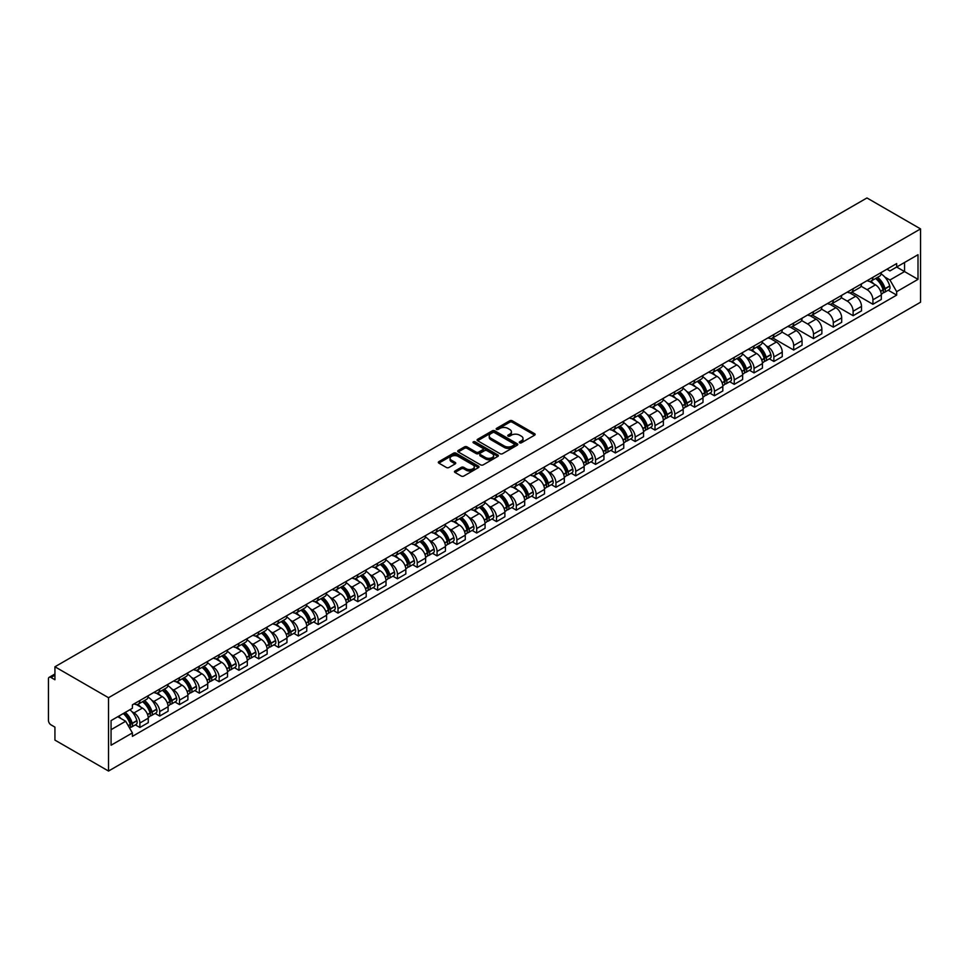 <?xml version="1.0" encoding="UTF-8"?>
<svg xmlns="http://www.w3.org/2000/svg" width="969" height="969" viewBox="0 0 969 969"><rect width="100%" height="100%" fill="white"/><g stroke="black" fill="none" stroke-linecap="round" stroke-linejoin="round"><path stroke-width="1.45" d="M519.65 442.797A1.235 0.715 0 0 0 521.395 442.797L534.646 435.154A1.768 1.017 0 0 0 535.154 434.439A1.768 1.017 0 0 0 534.646 433.712L512.201 420.764A1.768 1.017 0 0 0 509.706 420.764L496.467 428.407A1.235 0.715 0 0 0 498.211 429.412L499.919 428.419A5.644 3.258 0 0 1 507.901 428.419L509.767 429.509A5.644 3.258 0 0 1 511.426 431.811A5.644 3.258 0 0 1 509.767 434.112L508.059 435.105A1.235 0.715 0 0 0 509.803 436.111L511.511 435.117A5.644 3.258 0 0 1 519.493 435.117L521.37 436.195A5.644 3.258 0 0 1 523.018 438.497A5.644 3.258 0 0 1 521.37 440.798L519.65 441.791A1.235 0.715 0 0 0 519.65 442.797L519.65 441.791M454.982 470.995A1.768 1.017 0 0 0 454.473 471.709A1.768 1.017 0 0 0 454.982 472.436L461.28 476.07A1.768 1.017 0 0 0 463.776 476.07L478.48 467.579A1.768 1.017 0 0 0 479.001 466.852A1.768 1.017 0 0 0 478.48 466.137L456.048 453.177A1.768 1.017 0 0 0 453.553 453.177L438.836 461.68A1.768 1.017 0 0 0 438.327 462.395A1.768 1.017 0 0 0 438.836 463.109L446.443 467.506A1.768 1.017 0 0 0 448.938 467.506L455.236 463.872A1.768 1.017 0 0 0 455.745 463.146A1.768 1.017 0 0 0 455.236 462.431L451.457 460.251A4.712 2.725 0 0 1 450.076 458.325A4.712 2.725 0 0 1 452.995 455.818A4.712 2.725 0 0 1 458.131 456.399L472.908 464.926A4.712 2.725 0 0 1 474.289 466.852A4.712 2.725 0 0 1 471.37 469.371A4.712 2.725 0 0 1 466.234 468.778L463.776 467.361A1.768 1.017 0 0 0 461.28 467.361L454.982 470.995L454.982 472.436L461.28 468.826L461.28 467.361M108.516 697.716L54.93 666.781L866.952 197.955L920.55 228.902L108.516 697.716L108.516 771.045L920.55 302.219L920.55 228.902M500.052 453.686A1.768 1.017 0 0 0 502.548 453.686L517.252 445.195A1.768 1.017 0 0 0 517.773 444.468A1.768 1.017 0 0 0 517.252 443.754L494.808 430.805A1.768 1.017 0 0 0 492.325 430.805L477.608 439.296A1.768 1.017 0 0 0 477.099 440.011A1.768 1.017 0 0 0 477.608 440.725L500.052 453.686M473.805 443.063A1.235 0.715 0 0 1 475.052 443.245L475.052 441.779L497.872 454.945A1.768 1.017 0 0 1 498.381 455.66A1.768 1.017 0 0 1 497.872 456.387L483.156 464.878A1.768 1.017 0 0 1 480.66 464.878L458.228 451.917L458.228 450.488A1.768 1.017 0 0 0 457.707 451.203A1.768 1.017 0 0 0 458.228 451.917M458.228 450.488L464.526 446.854A1.768 1.017 0 0 1 467.01 446.854L476.118 452.099A1.768 1.017 0 0 0 478.613 452.099L482.78 449.689A1.768 1.017 0 0 0 483.301 448.974A1.768 1.017 0 0 0 482.78 448.247L473.308 442.785A1.235 0.715 0 0 1 475.052 441.779M54.93 666.781L54.93 679.754L50.994 677.488A3.597 2.071 -120 0 0 49.189 677.307A3.597 2.071 -120 0 0 48.45 678.954L48.45 720.451A3.597 2.071 -120 0 0 50.994 724.848L54.93 727.125L54.93 740.098L108.516 771.045M872.924 277.291A8.261 4.772 60 0 1 871.216 280.998L879.598 276.165A8.261 4.772 -120 0 0 881.305 272.459M861.029 286.194L867.085 289.683A8.261 4.772 60 0 1 872.924 299.796L881.305 294.964A8.261 4.772 -120 0 0 875.467 284.85L869.472 281.385M881.305 294.964L881.305 299.433L872.924 304.278L851.908 292.141M871.216 280.998A8.261 4.772 60 0 1 867.146 280.622M872.924 299.796L872.924 304.278M853.108 288.726A8.261 4.772 60 0 1 851.4 292.444L859.782 287.599A8.261 4.772 -120 0 0 861.489 283.893M832.105 303.588L853.12 315.712L861.502 310.879L861.502 306.398A8.261 4.772 -120 0 0 855.651 296.284L849.656 292.82M851.4 292.444A8.261 4.772 60 0 1 847.33 292.069M841.213 297.628L847.269 301.117A8.261 4.772 60 0 1 853.12 311.243L853.12 315.712M833.304 300.172A8.261 4.772 60 0 1 831.596 303.878L839.978 299.033A8.261 4.772 -120 0 0 841.686 295.327M812.288 315.022L833.304 327.147L841.686 322.314L841.686 317.844A8.261 4.772 -120 0 0 835.847 307.718L829.839 304.254M831.596 303.878A8.261 4.772 60 0 1 827.526 303.503M821.409 309.063L827.465 312.563A8.261 4.772 60 0 1 833.304 322.677L833.304 327.147M813.488 311.606A8.261 4.772 60 0 1 811.78 315.313L820.162 310.48A8.261 4.772 -120 0 0 821.869 306.773M792.472 326.456L813.488 338.593L821.869 333.748L821.869 329.278A8.261 4.772 -120 0 0 816.031 319.164L810.036 315.7M811.78 315.313A8.261 4.772 60 0 1 807.71 314.937M801.593 320.509L807.649 323.997A8.261 4.772 60 0 1 813.488 334.111L813.488 338.593M793.684 323.04A8.261 4.772 60 0 1 791.964 326.759L800.346 321.914A8.261 4.772 -120 0 0 802.066 318.207M772.668 337.902L793.684 350.027L802.066 345.194L802.066 340.713A8.261 4.772 -120 0 0 796.215 330.599L790.219 327.134M791.964 326.759A8.261 4.772 60 0 1 787.906 326.383M781.777 331.943L787.833 335.431A8.261 4.772 60 0 1 793.684 345.558L793.684 350.027M773.868 334.487A8.261 4.772 60 0 1 772.16 338.193L780.542 333.348A8.261 4.772 -120 0 0 782.249 329.642M769.325 358.845L773.868 361.461L782.249 356.628L782.249 352.159A8.261 4.772 -120 0 0 776.411 342.033L770.403 338.569M772.16 338.193A8.261 4.772 60 0 1 768.09 337.818M765.91 345.654L768.029 346.878A8.261 4.772 60 0 1 773.868 356.992L773.868 361.461M754.052 345.921A8.261 4.772 60 0 1 752.344 349.627L760.726 344.794A8.261 4.772 -120 0 0 762.433 341.088M749.509 370.279L754.052 372.908L762.433 368.063L762.433 363.593A8.261 4.772 -120 0 0 756.595 353.479L750.6 350.015M752.344 349.627A8.261 4.772 60 0 1 748.274 349.252M746.094 357.089L748.213 358.312A8.261 4.772 60 0 1 754.052 368.426L754.052 372.908M734.248 357.355A8.261 4.772 60 0 1 732.528 361.074L740.91 356.229A8.261 4.772 -120 0 0 742.629 352.522M729.693 381.713L734.248 384.342L742.629 379.509L742.629 375.027A8.261 4.772 -120 0 0 736.779 364.913L730.783 361.449M732.528 361.074A8.261 4.772 60 0 1 728.47 360.698M726.29 368.535L728.397 369.746A8.261 4.772 60 0 1 734.248 379.872L734.248 384.342M714.432 368.801A8.261 4.772 60 0 1 712.724 372.508L721.106 367.663A8.261 4.772 -120 0 0 722.813 363.956M709.889 393.16L714.432 395.776L722.813 390.943L722.813 386.474A8.261 4.772 -120 0 0 716.975 376.347L710.967 372.883M712.724 372.508A8.261 4.772 60 0 1 708.654 372.132M706.474 379.969L708.593 381.192A8.261 4.772 60 0 1 714.432 391.306L714.432 395.776M694.616 380.236A8.261 4.772 60 0 1 692.908 383.942L701.29 379.109A8.261 4.772 -120 0 0 702.997 375.403M690.073 404.594L694.616 407.222L702.997 402.377L702.997 397.908A8.261 4.772 -120 0 0 697.159 387.794L691.163 384.33M692.908 383.942A8.261 4.772 60 0 1 688.838 383.567M686.67 391.403L688.777 392.627A8.261 4.772 60 0 1 694.616 402.741L694.616 407.222M674.812 391.67A8.261 4.772 60 0 1 673.092 395.388L681.473 390.543A8.261 4.772 -120 0 0 683.193 386.837M670.257 416.028L674.812 418.656L683.193 413.824L683.193 409.342A8.261 4.772 -120 0 0 677.343 399.228L671.347 395.764M673.092 395.388A8.261 4.772 60 0 1 669.034 395.013M666.854 402.85L668.961 404.061A8.261 4.772 60 0 1 674.812 414.187L674.812 418.656M654.996 403.116A8.261 4.772 60 0 1 653.288 406.823L661.67 401.978A8.261 4.772 -120 0 0 663.377 398.271M650.453 427.474L654.996 430.091L663.377 425.258L663.377 420.788A8.261 4.772 -120 0 0 657.539 410.662L651.531 407.198M653.288 406.823A8.261 4.772 60 0 1 649.218 406.447M647.038 414.284L649.157 415.507A8.261 4.772 60 0 1 654.996 425.621L654.996 430.091M635.179 414.55A8.261 4.772 60 0 1 633.472 418.257L641.853 413.424A8.261 4.772 -120 0 0 643.561 409.717M630.637 438.909L635.179 441.537L643.561 436.692L643.561 432.222A8.261 4.772 -120 0 0 637.723 422.109L631.727 418.644M633.472 418.257A8.261 4.772 60 0 1 629.402 417.881M627.234 425.718L629.341 426.941A8.261 4.772 60 0 1 635.179 437.055L635.179 441.537M615.376 425.985A8.261 4.772 60 0 1 613.656 429.703L622.037 424.858A8.261 4.772 -120 0 0 623.757 421.152M610.821 450.343L615.376 452.971L623.757 448.138L623.757 443.657A8.261 4.772 -120 0 0 617.907 433.543L611.911 430.079M613.656 429.703A8.261 4.772 60 0 1 609.598 429.328M607.418 437.164L609.525 438.376A8.261 4.772 60 0 1 615.376 448.502L615.376 452.971M595.56 437.431A8.261 4.772 60 0 1 593.852 441.137L602.233 436.292A8.261 4.772 -120 0 0 603.941 432.586M591.017 461.789L595.56 464.405L603.941 459.572L603.941 455.103A8.261 4.772 -120 0 0 598.103 444.977L592.095 441.513M593.852 441.137A8.261 4.772 60 0 1 589.782 440.762M587.602 448.599L589.721 449.822A8.261 4.772 60 0 1 595.56 459.936L595.56 464.405M575.743 448.865A8.261 4.772 60 0 1 574.036 452.571L582.417 447.739A8.261 4.772 -120 0 0 584.125 444.032M571.201 473.223L575.743 475.852L584.125 471.007L584.125 466.537A8.261 4.772 -120 0 0 578.287 456.423L572.291 452.959M574.036 452.571A8.261 4.772 60 0 1 569.966 452.196M567.798 460.033L569.905 461.256A8.261 4.772 60 0 1 575.743 471.37L575.743 475.852M555.94 460.299A8.261 4.772 60 0 1 554.232 464.018L562.614 459.173A8.261 4.772 -120 0 0 564.321 455.466M551.397 484.657L555.94 487.286L564.321 482.453L564.321 477.971A8.261 4.772 -120 0 0 558.471 467.857L552.475 464.393M554.232 464.018A8.261 4.772 60 0 1 550.162 463.642M547.982 471.479L550.089 472.69A8.261 4.772 60 0 1 555.94 482.816L555.94 487.286M536.123 471.746A8.261 4.772 60 0 1 534.416 475.452L542.797 470.607A8.261 4.772 -120 0 0 544.505 466.901M531.581 496.104L536.123 498.72L544.505 493.887L544.505 489.418A8.261 4.772 -120 0 0 538.667 479.292L532.671 475.827M534.416 475.452A8.261 4.772 60 0 1 530.346 475.076M528.166 482.913L530.285 484.137A8.261 4.772 60 0 1 536.123 494.251L536.123 498.72M516.307 483.18A8.261 4.772 60 0 1 514.6 486.886L522.981 482.053A8.261 4.772 -120 0 0 524.689 478.347M511.765 507.538L516.307 510.166L524.689 505.321L524.689 500.852A8.261 4.772 -120 0 0 518.851 490.738L512.855 487.274M514.6 486.886A8.261 4.772 60 0 1 510.53 486.511M508.362 494.347L510.469 495.571A8.261 4.772 60 0 1 516.307 505.685L516.307 510.166M496.503 494.614A8.261 4.772 60 0 1 494.796 498.332L503.177 493.487A8.261 4.772 -120 0 0 504.885 489.781M491.961 518.972L496.503 521.601L504.885 516.768L504.885 512.286A8.261 4.772 -120 0 0 499.047 502.172L493.039 498.708M494.796 498.332A8.261 4.772 60 0 1 490.726 497.957M488.546 505.794L490.665 507.005A8.261 4.772 60 0 1 496.503 517.131L496.503 521.601M476.687 506.06A8.261 4.772 60 0 1 474.98 509.767L483.361 504.922A8.261 4.772 -120 0 0 485.069 501.215M472.145 530.418L476.687 533.035L485.069 528.202L485.069 523.732A8.261 4.772 -120 0 0 479.231 513.606L473.235 510.142M474.98 509.767A8.261 4.772 60 0 1 470.91 509.391M468.73 517.228L470.849 518.451A8.261 4.772 60 0 1 476.687 528.565L476.687 533.035M456.871 517.494A8.261 4.772 60 0 1 455.164 521.201L463.545 516.368A8.261 4.772 -120 0 0 465.265 512.662M452.329 541.853L456.883 544.481L465.265 539.636L465.265 535.167A8.261 4.772 -120 0 0 459.415 525.053L453.419 521.588M455.164 521.201A8.261 4.772 60 0 1 451.094 520.825M448.926 528.662L451.033 529.886A8.261 4.772 60 0 1 456.883 539.999L456.883 544.481M437.067 528.929A8.261 4.772 60 0 1 435.36 532.647L443.741 527.802A8.261 4.772 -120 0 0 445.449 524.096M432.525 553.287L437.067 555.915L445.449 551.082L445.449 546.601A8.261 4.772 -120 0 0 439.611 536.487L433.603 533.023M435.36 532.647A8.261 4.772 60 0 1 431.29 532.272M429.11 540.108L431.229 541.32A8.261 4.772 60 0 1 437.067 551.446L437.067 555.915M417.251 540.375A8.261 4.772 60 0 1 415.544 544.081L423.925 539.236A8.261 4.772 -120 0 0 425.633 535.53M412.709 564.733L417.251 567.349L425.633 562.517L425.633 558.047A8.261 4.772 -120 0 0 419.795 547.921L413.799 544.457M415.544 544.081A8.261 4.772 60 0 1 411.474 543.706M409.293 551.543L411.413 552.766A8.261 4.772 60 0 1 417.251 562.88L417.251 567.349M397.447 551.809A8.261 4.772 60 0 1 395.727 555.516L404.109 550.683A8.261 4.772 -120 0 0 405.829 546.976M392.893 576.167L397.447 578.796L405.829 573.951L405.829 569.481A8.261 4.772 -120 0 0 399.979 559.367L393.983 555.903M395.727 555.516A8.261 4.772 60 0 1 391.67 555.14M389.49 562.977L391.597 564.2A8.261 4.772 60 0 1 397.447 574.314L397.447 578.796M377.631 563.243A8.261 4.772 60 0 1 375.924 566.962L384.305 562.117A8.261 4.772 -120 0 0 386.013 558.41M373.089 587.602L377.631 590.23L386.013 585.397L386.013 580.915A8.261 4.772 -120 0 0 380.175 570.802L374.167 567.337M375.924 566.962A8.261 4.772 60 0 1 371.854 566.586M369.673 574.423L371.793 575.634A8.261 4.772 60 0 1 377.631 585.76L377.631 590.23M357.815 574.69A8.261 4.772 60 0 1 356.107 578.396L364.489 573.551A8.261 4.772 -120 0 0 366.197 569.845M353.273 599.048L357.815 601.664L366.197 596.831L366.197 592.362A8.261 4.772 -120 0 0 360.359 582.236L354.363 578.772M356.107 578.396A8.261 4.772 60 0 1 352.038 578.021M349.857 585.857L351.977 587.081A8.261 4.772 60 0 1 357.815 597.195L357.815 601.664M338.011 586.124A8.261 4.772 60 0 1 336.291 589.83L344.673 584.997A8.261 4.772 -120 0 0 346.393 581.291M333.457 610.482L338.011 613.111L346.393 608.266L346.393 603.796A8.261 4.772 -120 0 0 340.543 593.682L334.547 590.218M336.291 589.83A8.261 4.772 60 0 1 332.234 589.455M330.054 597.292L332.161 598.515A8.261 4.772 60 0 1 338.011 608.629L338.011 613.111M318.195 597.558A8.261 4.772 60 0 1 316.488 601.277L324.869 596.432A8.261 4.772 -120 0 0 326.577 592.725M313.653 621.916L318.195 624.545L326.577 619.712L326.577 615.23A8.261 4.772 -120 0 0 320.739 605.116L314.731 601.652M316.488 601.277A8.261 4.772 60 0 1 312.418 600.901M310.237 608.738L312.357 609.949A8.261 4.772 60 0 1 318.195 620.075L318.195 624.545M298.379 609.004A8.261 4.772 60 0 1 296.671 612.711L305.053 607.866A8.261 4.772 -120 0 0 306.761 604.159M293.837 633.363L298.379 635.979L306.761 631.146L306.761 626.677A8.261 4.772 -120 0 0 300.923 616.55L294.927 613.086M296.671 612.711A8.261 4.772 60 0 1 292.602 612.335M290.434 620.172L292.541 621.395A8.261 4.772 60 0 1 298.379 631.509L298.379 635.979M278.575 620.439A8.261 4.772 60 0 1 276.855 624.145L285.237 619.312A8.261 4.772 -120 0 0 286.957 615.606M274.021 644.797L278.575 647.425L286.957 642.58L286.957 638.111A8.261 4.772 -120 0 0 281.107 627.997L275.111 624.533M276.855 624.145A8.261 4.772 60 0 1 272.798 623.77M270.617 631.606L272.725 632.83A8.261 4.772 60 0 1 278.575 642.944L278.575 647.425M258.759 631.873A8.261 4.772 60 0 1 257.051 635.591L265.433 630.746A8.261 4.772 -120 0 0 267.141 627.04M254.217 656.231L258.759 658.859L267.141 654.027L267.141 649.545A8.261 4.772 -120 0 0 261.303 639.431L255.295 635.967M257.051 635.591A8.261 4.772 60 0 1 252.982 635.216M250.801 643.053L252.921 644.264A8.261 4.772 60 0 1 258.759 654.39L258.759 658.859M238.943 643.319A8.261 4.772 60 0 1 237.235 647.026L245.617 642.181A8.261 4.772 -120 0 0 247.325 638.474M234.401 667.677L238.943 670.294L247.325 665.461L247.325 660.991A8.261 4.772 -120 0 0 241.487 650.865L235.491 647.401M237.235 647.026A8.261 4.772 60 0 1 233.166 646.65M230.997 654.487L233.105 655.71A8.261 4.772 60 0 1 238.943 665.824L238.943 670.294M219.139 654.753A8.261 4.772 60 0 1 217.419 658.46L225.801 653.627A8.261 4.772 -120 0 0 227.521 649.92M214.585 679.112L219.139 681.74L227.521 676.895L227.521 672.425A8.261 4.772 -120 0 0 221.671 662.311L215.675 658.847M217.419 658.46A8.261 4.772 60 0 1 213.362 658.084M211.181 665.921L213.289 667.144A8.261 4.772 60 0 1 219.139 677.258L219.139 681.74M199.323 666.188A8.261 4.772 60 0 1 197.615 669.906L205.997 665.061A8.261 4.772 -120 0 0 207.705 661.355M194.781 690.546L199.323 693.174L207.705 688.341L207.705 683.86A8.261 4.772 -120 0 0 201.867 673.746L195.859 670.282M197.615 669.906A8.261 4.772 60 0 1 193.546 669.531M191.365 677.367L193.485 678.579A8.261 4.772 60 0 1 199.323 688.705L199.323 693.174M179.507 677.634A8.261 4.772 60 0 1 177.799 681.34L186.181 676.495A8.261 4.772 -120 0 0 187.889 672.789M174.965 701.992L179.507 704.608L187.889 699.775L187.889 695.306A8.261 4.772 -120 0 0 182.051 685.18L176.055 681.716M177.799 681.34A8.261 4.772 60 0 1 173.73 680.965M171.561 688.802L173.669 690.025A8.261 4.772 60 0 1 179.507 700.139L179.507 704.608M159.703 689.068A8.261 4.772 60 0 1 157.995 692.774L166.377 687.942A8.261 4.772 -120 0 0 168.085 684.235M155.161 713.426L159.703 716.055L168.085 711.21L168.085 706.74A8.261 4.772 -120 0 0 162.235 696.626L156.239 693.162M157.995 692.774A8.261 4.772 60 0 1 153.926 692.399M151.745 700.236L153.853 701.459A8.261 4.772 60 0 1 159.703 711.573L159.703 716.055M139.887 700.502A8.261 4.772 60 0 1 138.179 704.221L146.561 699.376A8.261 4.772 -120 0 0 148.269 695.669M135.345 724.86L139.887 727.489L148.269 722.656L148.269 718.174A8.261 4.772 -120 0 0 142.431 708.06L136.435 704.596M138.179 704.221A8.261 4.772 60 0 1 134.11 703.845M131.929 711.682L134.049 712.893A8.261 4.772 60 0 1 139.887 723.019L139.887 727.489M886.962 269.188L889.942 270.908L918.006 254.714L904.549 262.478L904.549 271.574L889.942 280.005L884.782 277.025M111.06 729.693L125.667 721.251L132.402 732.915L111.06 745.234L111.06 720.597L132.402 708.278L132.402 704.838L896.676 263.58L896.676 267.032L918.006 279.351L896.676 291.669L889.942 280.005M918.006 254.714L918.006 279.351M132.402 732.915L132.402 736.367L896.676 295.109L896.676 291.669M125.667 721.251L117.794 716.709M888.198 290.215L896.676 295.109M520.147 442.978L521.37 442.276A5.644 3.258 0 0 0 523.018 439.962L523.018 438.497M511.426 431.811L511.426 433.276A5.644 3.258 0 0 1 509.767 435.578L508.555 436.28M534.646 433.712L534.646 435.154L512.201 422.23A1.768 1.017 0 0 0 509.706 422.23L496.952 429.594M517.228 445.207L494.808 432.271A1.768 1.017 0 0 0 492.325 432.271L477.632 440.75M514.139 444.977A1.235 0.715 0 0 0 514.139 443.972L494.444 432.598A1.235 0.715 0 0 0 492.688 432.598L490.883 433.64A5.644 3.258 0 0 0 489.236 435.941A5.644 3.258 0 0 0 490.883 438.242L504.352 446.019A5.644 3.258 0 0 0 512.322 446.019L514.139 444.977L514.139 446.443A1.235 0.715 0 0 0 514.491 445.946L514.491 444.468M489.236 435.941L489.236 437.407A5.644 3.258 0 0 0 490.883 439.72L490.883 438.242M514.139 446.443L512.322 447.484A5.644 3.258 0 0 1 504.352 447.484L490.883 439.72M458.252 451.942L464.526 448.32L464.526 446.854M483.301 448.974L483.301 450.44A1.768 1.017 0 0 1 482.78 451.154L478.613 453.565A1.768 1.017 0 0 1 476.118 453.565L467.01 448.32A1.768 1.017 0 0 0 464.526 448.32M475.052 443.245L497.848 456.399M485.554 457.55A4.712 2.725 0 0 0 490.702 458.143A4.712 2.725 0 0 0 493.609 455.624A4.712 2.725 0 0 0 492.228 453.71L487.019 450.694A1.768 1.017 0 0 0 484.524 450.694L480.358 453.104A1.768 1.017 0 0 0 479.837 453.831A1.768 1.017 0 0 0 480.358 454.546L485.554 457.55L485.554 459.015A4.712 2.725 0 0 0 490.702 459.609A4.712 2.725 0 0 0 493.609 457.102L493.609 455.624M479.837 453.831L479.837 455.297A1.768 1.017 0 0 0 480.358 456.011L480.358 454.546M485.554 459.015L480.358 456.011M474.289 466.852L474.289 468.318A4.712 2.725 0 0 1 471.37 470.837A4.712 2.725 0 0 1 466.234 470.244L463.776 468.826A1.768 1.017 0 0 0 461.28 468.826M450.076 458.325L450.076 459.791A4.712 2.725 0 0 0 451.457 461.716L451.457 460.251M455.212 463.885L451.457 461.716M478.456 467.591L456.048 454.643A1.768 1.017 0 0 0 453.553 454.643L438.86 463.134L438.836 461.68M876.049 278.212A11.313 6.529 60 0 1 876.097 278.248A11.313 6.529 60 0 1 883.546 288.399L883.607 288.629A2.204 1.272 60 0 1 883.268 290.361A2.204 1.272 60 0 1 883.219 290.385M875.552 278.503A13.651 7.885 60 0 1 883.05 289.755L883.122 289.997A4.53 2.616 60 0 1 882.396 293.559L881.269 294.213M883.171 292.553A4.53 2.616 -120 0 0 884.431 292.384A4.53 2.616 -120 0 0 885.145 288.823L885.085 288.592A13.651 7.885 -120 0 0 877.575 277.328M881.136 273.9A13.651 7.885 60 0 1 889.712 285.916L889.784 286.146A4.53 2.616 60 0 1 889.07 289.707L884.431 292.384M870.889 281.155A13.651 7.885 60 0 1 873.747 283.844M880.385 283.869L882.117 284.874M757.177 346.841A11.313 6.529 60 0 1 757.225 346.878A11.313 6.529 60 0 1 764.674 357.028L764.747 357.258A2.204 1.272 60 0 1 764.396 358.99A2.204 1.272 60 0 1 764.347 359.014M756.68 347.132A13.651 7.885 60 0 1 764.178 358.385L764.25 358.627A4.53 2.616 60 0 1 763.524 362.188L762.397 362.842M764.311 361.183A4.53 2.616 -120 0 0 765.558 361.013A4.53 2.616 -120 0 0 766.273 357.452L766.213 357.222A13.651 7.885 -120 0 0 758.715 345.957M762.264 342.529A13.651 7.885 60 0 1 770.852 354.545L770.912 354.775A4.53 2.616 60 0 1 770.198 358.336L765.558 361.013M752.017 349.785A13.651 7.885 60 0 1 754.875 352.474M761.513 352.498L763.245 353.503M737.361 358.276A11.313 6.529 60 0 1 737.421 358.312A11.313 6.529 60 0 1 744.858 368.462L744.931 368.704A2.204 1.272 60 0 1 744.58 370.424A2.204 1.272 60 0 1 744.531 370.449M736.864 358.566A13.651 7.885 60 0 1 744.362 369.831L744.434 370.061A4.53 2.616 60 0 1 743.72 373.622L742.593 374.276M744.495 372.617A4.53 2.616 -120 0 0 745.755 372.447A4.53 2.616 -120 0 0 746.469 368.886L746.396 368.656A13.651 7.885 -120 0 0 738.899 357.391M742.448 353.976A13.651 7.885 60 0 1 751.036 365.979L751.096 366.209A4.53 2.616 60 0 1 750.381 369.77L745.755 372.447M732.213 361.231A13.651 7.885 60 0 1 735.059 363.92M741.697 363.932L743.441 364.938M717.544 369.722A11.313 6.529 60 0 1 717.605 369.746A11.313 6.529 60 0 1 725.054 379.909L725.115 380.139A2.204 1.272 60 0 1 724.776 381.871A2.204 1.272 60 0 1 724.715 381.895M717.06 370.001A13.651 7.885 60 0 1 724.558 381.265L724.618 381.495A4.53 2.616 60 0 1 723.904 385.056L722.777 385.71M724.679 384.063A4.53 2.616 -120 0 0 725.938 383.894A4.53 2.616 -120 0 0 726.653 380.332L726.593 380.09A13.651 7.885 -120 0 0 719.083 368.826M722.644 365.41A13.651 7.885 60 0 1 731.22 377.413L731.292 377.656A4.53 2.616 60 0 1 730.578 381.217L725.938 383.894M712.397 372.665A13.651 7.885 60 0 1 715.243 375.354M721.881 375.378L723.625 376.384M697.741 381.156A11.313 6.529 60 0 1 697.789 381.192A11.313 6.529 60 0 1 705.238 391.343L705.311 391.573A2.204 1.272 60 0 1 704.96 393.305A2.204 1.272 60 0 1 704.911 393.329M697.244 381.447A13.651 7.885 60 0 1 704.742 392.699L704.814 392.942A4.53 2.616 60 0 1 704.1 396.503L702.961 397.157M704.875 395.497A4.53 2.616 -120 0 0 706.122 395.328A4.53 2.616 -120 0 0 706.837 391.767L706.776 391.537A13.651 7.885 -120 0 0 699.279 380.272M702.828 376.844A13.651 7.885 60 0 1 711.416 388.86L711.476 389.09A4.53 2.616 60 0 1 710.761 392.651L706.122 395.328M692.593 384.099A13.651 7.885 60 0 1 695.439 386.788M702.077 386.813L703.809 387.818M677.925 392.59A11.313 6.529 60 0 1 677.985 392.627A11.313 6.529 60 0 1 685.422 402.777L685.495 403.019A2.204 1.272 60 0 1 685.144 404.739A2.204 1.272 60 0 1 685.095 404.763M677.428 392.881A13.651 7.885 60 0 1 684.938 404.146L684.998 404.376A4.53 2.616 60 0 1 684.284 407.937L683.157 408.591M685.059 406.932A4.53 2.616 -120 0 0 686.318 406.762A4.53 2.616 -120 0 0 687.033 403.201L686.96 402.971A13.651 7.885 -120 0 0 679.463 391.706M683.024 388.29A13.651 7.885 60 0 1 691.6 400.294L691.66 400.524A4.53 2.616 60 0 1 690.945 404.085L686.318 406.762M672.777 395.546A13.651 7.885 60 0 1 675.623 398.235M682.261 398.247L684.005 399.252M658.108 404.037A11.313 6.529 60 0 1 658.169 404.061A11.313 6.529 60 0 1 665.618 414.223L665.679 414.453A2.204 1.272 60 0 1 665.34 416.185A2.204 1.272 60 0 1 665.291 416.21M657.624 404.315A13.651 7.885 60 0 1 665.122 415.58L665.182 415.81A4.53 2.616 60 0 1 664.468 419.371L663.341 420.025M665.243 418.378A4.53 2.616 -120 0 0 666.502 418.208A4.53 2.616 -120 0 0 667.217 414.647L667.156 414.405A13.651 7.885 -120 0 0 659.647 403.14M663.208 399.725A13.651 7.885 60 0 1 671.783 411.728L671.856 411.97A4.53 2.616 60 0 1 671.142 415.531L666.502 418.208M652.961 406.98A13.651 7.885 60 0 1 655.819 409.669M662.445 409.693L664.189 410.699M638.305 415.471A11.313 6.529 60 0 1 638.353 415.507A11.313 6.529 60 0 1 645.802 425.657L645.875 425.888A2.204 1.272 60 0 1 645.524 427.62A2.204 1.272 60 0 1 645.475 427.644M637.808 415.762A13.651 7.885 60 0 1 645.306 427.014L645.378 427.256A4.53 2.616 60 0 1 644.664 430.817L643.525 431.471M645.439 429.812A4.53 2.616 -120 0 0 646.686 429.642A4.53 2.616 -120 0 0 647.401 426.081L647.34 425.851A13.651 7.885 -120 0 0 639.843 414.587M643.392 411.159A13.651 7.885 60 0 1 651.98 423.174L652.04 423.405A4.53 2.616 60 0 1 651.325 426.966L646.686 429.642M633.157 418.414A13.651 7.885 60 0 1 636.003 421.103M642.641 421.127L644.373 422.133M618.488 426.905A11.313 6.529 60 0 1 618.549 426.941A11.313 6.529 60 0 1 625.986 437.092L626.059 437.334A2.204 1.272 60 0 1 625.708 439.054A2.204 1.272 60 0 1 625.659 439.078M617.992 427.196A13.651 7.885 60 0 1 625.502 438.46L625.562 438.691A4.53 2.616 60 0 1 624.848 442.252L623.721 442.906M625.623 441.246A4.53 2.616 -120 0 0 626.882 441.077A4.53 2.616 -120 0 0 627.597 437.516L627.524 437.285A13.651 7.885 -120 0 0 620.027 426.021M623.588 422.605A13.651 7.885 60 0 1 632.163 434.609L632.236 434.839A4.53 2.616 60 0 1 631.509 438.4L626.882 441.077M613.341 429.861A13.651 7.885 60 0 1 616.187 432.549M622.825 432.562L624.569 433.567M598.672 438.351A11.313 6.529 60 0 1 598.733 438.376A11.313 6.529 60 0 1 606.182 448.538L606.243 448.768A2.204 1.272 60 0 1 605.904 450.5A2.204 1.272 60 0 1 605.855 450.524M598.188 438.63A13.651 7.885 60 0 1 605.686 449.895L605.746 450.125A4.53 2.616 60 0 1 605.031 453.686L603.905 454.34M605.807 452.693A4.53 2.616 -120 0 0 607.066 452.523A4.53 2.616 -120 0 0 607.781 448.962L607.72 448.72A13.651 7.885 -120 0 0 600.211 437.455M603.772 434.039A13.651 7.885 60 0 1 612.347 446.043L612.42 446.285A4.53 2.616 60 0 1 611.705 449.846L607.066 452.523M593.525 441.295A13.651 7.885 60 0 1 596.383 443.984M603.021 444.008L604.753 445.013M578.868 449.786A11.313 6.529 60 0 1 578.929 449.822A11.313 6.529 60 0 1 586.366 459.972L586.439 460.202A2.204 1.272 60 0 1 586.088 461.934A2.204 1.272 60 0 1 586.039 461.959M578.372 450.076A13.651 7.885 60 0 1 585.87 461.329L585.942 461.571A4.53 2.616 60 0 1 585.228 465.132L584.101 465.786M586.003 464.127A4.53 2.616 -120 0 0 587.25 463.957A4.53 2.616 -120 0 0 587.977 460.396L587.904 460.166A13.651 7.885 -120 0 0 580.407 448.901M583.956 445.474A13.651 7.885 60 0 1 592.543 457.489L592.604 457.719A4.53 2.616 60 0 1 591.889 461.28L587.25 463.957M573.721 452.729A13.651 7.885 60 0 1 576.567 455.418M583.205 455.442L584.949 456.447M559.052 461.22A11.313 6.529 60 0 1 559.113 461.256A11.313 6.529 60 0 1 566.562 471.406L566.623 471.649A2.204 1.272 60 0 1 566.271 473.369A2.204 1.272 60 0 1 566.223 473.393M558.556 461.51A13.651 7.885 60 0 1 566.066 472.775L566.126 473.005A4.53 2.616 60 0 1 565.411 476.566L564.285 477.22M566.187 475.561A4.53 2.616 -120 0 0 567.446 475.391A4.53 2.616 -120 0 0 568.161 471.83L568.088 471.6A13.651 7.885 -120 0 0 560.591 460.336M564.152 456.92A13.651 7.885 60 0 1 572.727 468.923L572.8 469.153A4.53 2.616 60 0 1 572.073 472.715L567.446 475.391M553.905 464.175A13.651 7.885 60 0 1 556.751 466.864M563.389 466.876L565.133 467.882M539.248 472.666A11.313 6.529 60 0 1 539.297 472.69A11.313 6.529 60 0 1 546.746 482.853L546.807 483.083A2.204 1.272 60 0 1 546.468 484.815A2.204 1.272 60 0 1 546.419 484.839M538.752 472.945A13.651 7.885 60 0 1 546.25 484.209L546.31 484.439A4.53 2.616 60 0 1 545.595 488.001L544.469 488.655M546.371 487.007A4.53 2.616 -120 0 0 547.63 486.838A4.53 2.616 -120 0 0 548.345 483.277L548.284 483.034A13.651 7.885 -120 0 0 540.775 471.77M544.336 468.354A13.651 7.885 60 0 1 552.911 480.358L552.984 480.6A4.53 2.616 60 0 1 552.269 484.161L547.63 486.838M534.089 475.609A13.651 7.885 60 0 1 536.947 478.298M543.585 478.323L545.317 479.328M519.432 484.1A11.313 6.529 60 0 1 519.493 484.137A11.313 6.529 60 0 1 526.93 494.287L527.003 494.517A2.204 1.272 60 0 1 526.651 496.249A2.204 1.272 60 0 1 526.603 496.273M518.936 484.391A13.651 7.885 60 0 1 526.433 495.643L526.506 495.886A4.53 2.616 60 0 1 525.792 499.447L524.665 500.101M526.567 498.441A4.53 2.616 -120 0 0 527.814 498.272A4.53 2.616 -120 0 0 528.541 494.711L528.468 494.481A13.651 7.885 -120 0 0 520.971 483.216M524.52 479.788A13.651 7.885 60 0 1 533.107 491.804L533.168 492.034A4.53 2.616 60 0 1 532.453 495.595L527.814 498.272M514.285 487.044A13.651 7.885 60 0 1 517.131 489.733M523.769 489.757L525.513 490.762M499.616 495.534A11.313 6.529 60 0 1 499.677 495.571A11.313 6.529 60 0 1 507.126 505.721L507.187 505.963A2.204 1.272 60 0 1 506.835 507.683A2.204 1.272 60 0 1 506.787 507.708M499.12 495.825A13.651 7.885 60 0 1 506.63 507.09L506.69 507.32A4.53 2.616 60 0 1 505.975 510.881L504.849 511.535M506.751 509.876A4.53 2.616 -120 0 0 508.01 509.706A4.53 2.616 -120 0 0 508.725 506.145L508.652 505.915A13.651 7.885 -120 0 0 501.155 494.65M504.716 491.235A13.651 7.885 60 0 1 513.291 503.238L513.364 503.468A4.53 2.616 60 0 1 512.649 507.029L508.01 509.706M494.469 498.49A13.651 7.885 60 0 1 497.315 501.179M503.953 501.191L505.697 502.196M479.812 506.981A11.313 6.529 60 0 1 479.861 507.005A11.313 6.529 60 0 1 487.31 517.167L487.371 517.398A2.204 1.272 60 0 1 487.032 519.13A2.204 1.272 60 0 1 486.983 519.154M479.316 507.259A13.651 7.885 60 0 1 486.813 518.524L486.886 518.754A4.53 2.616 60 0 1 486.159 522.315L485.033 522.969M486.935 521.322A4.53 2.616 -120 0 0 488.194 521.152A4.53 2.616 -120 0 0 488.909 517.591L488.848 517.349A13.651 7.885 -120 0 0 481.339 506.084M484.9 502.669A13.651 7.885 60 0 1 493.475 514.672L493.548 514.914A4.53 2.616 60 0 1 492.833 518.476L488.194 521.152M474.653 509.924A13.651 7.885 60 0 1 477.511 512.613M484.149 512.637L485.881 513.643M459.996 518.415A11.313 6.529 60 0 1 460.057 518.451A11.313 6.529 60 0 1 467.494 528.602L467.567 528.832A2.204 1.272 60 0 1 467.215 530.564A2.204 1.272 60 0 1 467.167 530.588M459.5 518.706A13.651 7.885 60 0 1 466.997 529.958L467.07 530.2A4.53 2.616 60 0 1 466.355 533.762L465.229 534.416M467.131 532.756A4.53 2.616 -120 0 0 468.39 532.587A4.53 2.616 -120 0 0 469.105 529.026L469.032 528.795A13.651 7.885 -120 0 0 461.535 517.531M465.084 514.103A13.651 7.885 60 0 1 473.671 526.119L473.732 526.349A4.53 2.616 60 0 1 473.017 529.91L468.39 532.587M454.849 521.358A13.651 7.885 60 0 1 457.695 524.047M464.333 524.072L466.077 525.077M440.18 529.849A11.313 6.529 60 0 1 440.241 529.886A11.313 6.529 60 0 1 447.69 540.036L447.751 540.278A2.204 1.272 60 0 1 447.399 541.998A2.204 1.272 60 0 1 447.351 542.022M439.684 530.14A13.651 7.885 60 0 1 447.193 541.405L447.254 541.635A4.53 2.616 60 0 1 446.539 545.196L445.413 545.85M447.315 544.19A4.53 2.616 -120 0 0 448.574 544.021A4.53 2.616 -120 0 0 449.289 540.46L449.216 540.23A13.651 7.885 -120 0 0 441.719 528.965M445.28 525.549A13.651 7.885 60 0 1 453.855 537.553L453.928 537.783A4.53 2.616 60 0 1 453.213 541.344L448.574 544.021M435.033 532.805A13.651 7.885 60 0 1 437.879 535.494M444.517 535.506L446.261 536.511M420.376 541.296A11.313 6.529 60 0 1 420.425 541.32A11.313 6.529 60 0 1 427.874 551.482L427.947 551.712A2.204 1.272 60 0 1 427.595 553.444A2.204 1.272 60 0 1 427.547 553.469M419.88 541.574A13.651 7.885 60 0 1 427.377 552.839L427.45 553.069A4.53 2.616 60 0 1 426.723 556.63L425.597 557.284M427.499 555.637A4.53 2.616 -120 0 0 428.758 555.467A4.53 2.616 -120 0 0 429.473 551.906L429.412 551.664A13.651 7.885 -120 0 0 421.915 540.399M425.464 536.983A13.651 7.885 60 0 1 434.051 548.987L434.112 549.229A4.53 2.616 60 0 1 433.397 552.79L428.758 555.467M415.216 544.239A13.651 7.885 60 0 1 418.075 546.928M424.713 546.952L426.445 547.957M400.56 552.73A11.313 6.529 60 0 1 400.621 552.766A11.313 6.529 60 0 1 408.058 562.916L408.131 563.146A2.204 1.272 60 0 1 407.779 564.879A2.204 1.272 60 0 1 407.731 564.903M400.064 553.02A13.651 7.885 60 0 1 407.561 564.273L407.634 564.515A4.53 2.616 60 0 1 406.919 568.076L405.793 568.73M407.695 567.071A4.53 2.616 -120 0 0 408.954 566.901A4.53 2.616 -120 0 0 409.669 563.34L409.596 563.11A13.651 7.885 -120 0 0 402.099 551.846M405.648 548.418A13.651 7.885 60 0 1 414.235 560.433L414.296 560.663A4.53 2.616 60 0 1 413.581 564.224L408.954 566.901M395.413 555.673A13.651 7.885 60 0 1 398.259 558.362M404.897 558.386L406.641 559.392M380.744 564.164A11.313 6.529 60 0 1 380.805 564.2A11.313 6.529 60 0 1 388.254 574.351L388.315 574.593A2.204 1.272 60 0 1 387.975 576.313A2.204 1.272 60 0 1 387.915 576.337M380.248 564.455A13.651 7.885 60 0 1 387.757 575.719L387.818 575.949A4.53 2.616 60 0 1 387.103 579.51L385.977 580.165M387.879 578.505A4.53 2.616 -120 0 0 389.138 578.336A4.53 2.616 -120 0 0 389.853 574.774L389.792 574.544A13.651 7.885 -120 0 0 382.283 563.28M385.844 559.864A13.651 7.885 60 0 1 394.419 571.867L394.492 572.098A4.53 2.616 60 0 1 393.777 575.659L389.138 578.336M375.597 567.119A13.651 7.885 60 0 1 378.443 569.808M385.081 569.82L386.825 570.826M360.94 575.61A11.313 6.529 60 0 1 360.989 575.634A11.313 6.529 60 0 1 368.438 585.797L368.511 586.027A2.204 1.272 60 0 1 368.159 587.759A2.204 1.272 60 0 1 368.111 587.783M360.444 575.889A13.651 7.885 60 0 1 367.941 587.153L368.014 587.384A4.53 2.616 60 0 1 367.299 590.945L366.161 591.599M368.075 589.951A4.53 2.616 -120 0 0 369.322 589.782A4.53 2.616 -120 0 0 370.037 586.221L369.976 585.979A13.651 7.885 -120 0 0 362.479 574.714M366.028 571.298A13.651 7.885 60 0 1 374.615 583.302L374.676 583.544A4.53 2.616 60 0 1 373.961 587.105L369.322 589.782M355.78 578.554A13.651 7.885 60 0 1 358.639 581.243M365.277 581.267L367.009 582.272M341.124 587.044A11.313 6.529 60 0 1 341.185 587.081A11.313 6.529 60 0 1 348.622 597.231L348.695 597.461A2.204 1.272 60 0 1 348.343 599.193A2.204 1.272 60 0 1 348.295 599.217M340.628 587.335A13.651 7.885 60 0 1 348.125 598.588L348.198 598.83A4.53 2.616 60 0 1 347.483 602.391L346.357 603.045M348.259 601.386A4.53 2.616 -120 0 0 349.518 601.216A4.53 2.616 -120 0 0 350.233 597.655L350.16 597.425A13.651 7.885 -120 0 0 342.663 586.16M346.212 582.732A13.651 7.885 60 0 1 354.799 594.748L354.86 594.978A4.53 2.616 60 0 1 354.145 598.539L349.518 601.216M335.977 589.988A13.651 7.885 60 0 1 338.823 592.677M345.461 592.701L347.205 593.706M321.308 598.479A11.313 6.529 60 0 1 321.369 598.515A11.313 6.529 60 0 1 328.818 608.665L328.879 608.907A2.204 1.272 60 0 1 328.539 610.627A2.204 1.272 60 0 1 328.479 610.652M320.824 598.769A13.651 7.885 60 0 1 328.321 610.034L328.382 610.264A4.53 2.616 60 0 1 327.667 613.825L326.541 614.479M328.443 612.82A4.53 2.616 -120 0 0 329.702 612.65A4.53 2.616 -120 0 0 330.417 609.089L330.356 608.859A13.651 7.885 -120 0 0 322.847 597.594M326.408 594.179A13.651 7.885 60 0 1 334.983 606.182L335.056 606.412A4.53 2.616 60 0 1 334.341 609.973L329.702 612.65M316.16 601.434A13.651 7.885 60 0 1 319.019 604.123M325.645 604.135L327.389 605.14M301.504 609.925A11.313 6.529 60 0 1 301.553 609.949A11.313 6.529 60 0 1 309.002 620.112L309.075 620.342A2.204 1.272 60 0 1 308.723 622.074A2.204 1.272 60 0 1 308.675 622.098M301.008 610.204A13.651 7.885 60 0 1 308.505 621.468L308.578 621.698A4.53 2.616 60 0 1 307.863 625.259L306.725 625.913M308.639 624.266A4.53 2.616 -120 0 0 309.886 624.097A4.53 2.616 -120 0 0 310.601 620.535L310.54 620.293A13.651 7.885 -120 0 0 303.043 609.029M306.592 605.613A13.651 7.885 60 0 1 315.179 617.616L315.24 617.859A4.53 2.616 60 0 1 314.525 621.42L309.886 624.097M296.357 612.868A13.651 7.885 60 0 1 299.203 615.557M305.841 615.581L307.573 616.587M281.688 621.359A11.313 6.529 60 0 1 281.749 621.395A11.313 6.529 60 0 1 289.186 631.546L289.259 631.776A2.204 1.272 60 0 1 288.907 633.508A2.204 1.272 60 0 1 288.859 633.532M281.192 621.65A13.651 7.885 60 0 1 288.701 632.902L288.762 633.145A4.53 2.616 60 0 1 288.047 636.706L286.921 637.36M288.823 635.7A4.53 2.616 -120 0 0 290.082 635.531A4.53 2.616 -120 0 0 290.797 631.97L290.724 631.74A13.651 7.885 -120 0 0 283.227 620.475M286.788 617.047A13.651 7.885 60 0 1 295.363 629.063L295.436 629.293A4.53 2.616 60 0 1 294.709 632.854L290.082 635.531M276.54 624.302A13.651 7.885 60 0 1 279.387 626.991M286.025 627.016L287.769 628.021M261.872 632.793A11.313 6.529 60 0 1 261.933 632.83A11.313 6.529 60 0 1 269.382 642.98L269.443 643.222A2.204 1.272 60 0 1 269.103 644.942A2.204 1.272 60 0 1 269.055 644.966M261.388 633.084A13.651 7.885 60 0 1 268.885 644.349L268.946 644.579A4.53 2.616 60 0 1 268.231 648.14L267.105 648.794M269.007 647.135A4.53 2.616 -120 0 0 270.266 646.965A4.53 2.616 -120 0 0 270.981 643.404L270.92 643.174A13.651 7.885 -120 0 0 263.411 631.909M266.972 628.493A13.651 7.885 60 0 1 275.547 640.497L275.62 640.727A4.53 2.616 60 0 1 274.905 644.288L270.266 646.965M256.724 635.749A13.651 7.885 60 0 1 259.583 638.438M266.209 638.45L267.953 639.455M242.068 644.24A11.313 6.529 60 0 1 242.129 644.264A11.313 6.529 60 0 1 249.566 654.426L249.639 654.656A2.204 1.272 60 0 1 249.287 656.388A2.204 1.272 60 0 1 249.239 656.413M241.572 644.518A13.651 7.885 60 0 1 249.069 655.783L249.142 656.013A4.53 2.616 60 0 1 248.427 659.574L247.301 660.228M249.203 658.581A4.53 2.616 -120 0 0 250.45 658.411A4.53 2.616 -120 0 0 251.177 654.85L251.104 654.608A13.651 7.885 -120 0 0 243.607 643.343M247.156 639.928A13.651 7.885 60 0 1 255.743 651.931L255.804 652.173A4.53 2.616 60 0 1 255.089 655.734L250.45 658.411M236.92 647.183A13.651 7.885 60 0 1 239.767 649.872M246.405 649.896L248.149 650.902M222.252 655.674A11.313 6.529 60 0 1 222.313 655.71A11.313 6.529 60 0 1 229.762 665.86L229.823 666.091A2.204 1.272 60 0 1 229.471 667.823A2.204 1.272 60 0 1 229.423 667.847M221.756 655.965A13.651 7.885 60 0 1 229.265 667.217L229.326 667.459A4.53 2.616 60 0 1 228.611 671.02L227.485 671.674M229.387 670.015A4.53 2.616 -120 0 0 230.646 669.845A4.53 2.616 -120 0 0 231.361 666.284L231.288 666.054A13.651 7.885 -120 0 0 223.791 654.79M227.352 651.362A13.651 7.885 60 0 1 235.927 663.377L236 663.608A4.53 2.616 60 0 1 235.273 667.169L230.646 669.845M217.104 658.617A13.651 7.885 60 0 1 219.951 661.306M226.589 661.33L228.333 662.336M202.448 667.108A11.313 6.529 60 0 1 202.497 667.144A11.313 6.529 60 0 1 209.946 677.295L210.007 677.537A2.204 1.272 60 0 1 209.667 679.257A2.204 1.272 60 0 1 209.619 679.281M201.952 667.399A13.651 7.885 60 0 1 209.449 678.663L209.51 678.894A4.53 2.616 60 0 1 208.795 682.455L207.669 683.109M209.57 681.449A4.53 2.616 -120 0 0 210.83 681.28A4.53 2.616 -120 0 0 211.545 677.719L211.484 677.488A13.651 7.885 -120 0 0 203.975 666.224M207.536 662.808A13.651 7.885 60 0 1 216.111 674.812L216.184 675.042A4.53 2.616 60 0 1 215.469 678.603L210.83 681.28M197.288 670.063A13.651 7.885 60 0 1 200.147 672.752M206.785 672.765L208.517 673.77M182.632 678.554A11.313 6.529 60 0 1 182.693 678.579A11.313 6.529 60 0 1 190.13 688.741L190.203 688.971A2.204 1.272 60 0 1 189.851 690.703A2.204 1.272 60 0 1 189.803 690.727M182.136 678.833A13.651 7.885 60 0 1 189.633 690.098L189.706 690.328A4.53 2.616 60 0 1 188.991 693.889L187.865 694.543M189.767 692.896A4.53 2.616 -120 0 0 191.014 692.726A4.53 2.616 -120 0 0 191.741 689.165L191.668 688.923A13.651 7.885 -120 0 0 184.171 677.658M187.72 674.242A13.651 7.885 60 0 1 196.307 686.246L196.368 686.488A4.53 2.616 60 0 1 195.653 690.049L191.014 692.726M177.484 681.498A13.651 7.885 60 0 1 180.331 684.187M186.969 684.211L188.713 685.216M162.816 689.989A11.313 6.529 60 0 1 162.877 690.025A11.313 6.529 60 0 1 170.326 700.175L170.387 700.405A2.204 1.272 60 0 1 170.035 702.137A2.204 1.272 60 0 1 169.987 702.162M162.32 690.279A13.651 7.885 60 0 1 169.829 701.532L169.89 701.774A4.53 2.616 60 0 1 169.175 705.335L168.049 705.989M169.95 704.33A4.53 2.616 -120 0 0 171.21 704.16A4.53 2.616 -120 0 0 171.925 700.599L171.852 700.369A13.651 7.885 -120 0 0 164.355 689.104M167.916 685.677A13.651 7.885 60 0 1 176.491 697.692L176.564 697.922A4.53 2.616 60 0 1 175.837 701.483L171.21 704.16M157.668 692.932A13.651 7.885 60 0 1 160.515 695.621M167.153 695.645L168.897 696.65M143.012 701.423A11.313 6.529 60 0 1 143.061 701.459A11.313 6.529 60 0 1 150.51 711.609L150.57 711.852A2.204 1.272 60 0 1 150.231 713.572A2.204 1.272 60 0 1 150.183 713.596M142.516 701.713A13.651 7.885 60 0 1 150.013 712.978L150.086 713.208A4.53 2.616 60 0 1 149.359 716.769L148.233 717.423M150.134 715.764A4.53 2.616 -120 0 0 151.394 715.594A4.53 2.616 -120 0 0 152.109 712.033L152.048 711.803A13.651 7.885 -120 0 0 144.538 700.539M148.1 697.123A13.651 7.885 60 0 1 156.675 709.126L156.748 709.356A4.53 2.616 60 0 1 156.033 712.918L151.394 715.594M137.852 704.378A13.651 7.885 60 0 1 140.711 707.067M147.349 707.079L149.081 708.085M123.802 713.245A11.313 6.529 60 0 1 130.694 723.056L130.767 723.286A2.204 1.272 60 0 1 130.415 725.018A2.204 1.272 60 0 1 130.367 725.042M123.233 713.572A13.651 7.885 60 0 1 130.197 724.412L130.27 724.642A4.53 2.616 60 0 1 129.64 728.155M130.33 727.21A4.53 2.616 -120 0 0 131.578 727.041A4.53 2.616 -120 0 0 132.305 723.48L132.232 723.237A13.651 7.885 -120 0 0 125.267 712.397M129.894 709.72A13.651 7.885 60 0 1 136.871 720.561L136.932 720.803A4.53 2.616 60 0 1 136.217 724.364L131.578 727.041M118.593 716.248A13.651 7.885 60 0 1 120.895 718.501M127.533 718.526L129.277 719.531M159.703 711.573L168.085 706.74M179.507 700.139L187.889 695.306M199.323 688.705L207.705 683.86M219.139 677.258L227.521 672.425M238.943 665.824L247.325 660.991M258.759 654.39L267.141 649.545M278.575 642.944L286.957 638.111M298.379 631.509L306.761 626.677M318.195 620.075L326.577 615.23M338.011 608.629L346.393 603.796M357.815 597.195L366.197 592.362M377.631 585.76L386.013 580.915M397.447 574.314L405.829 569.481M417.251 562.88L425.633 558.047M437.067 551.446L445.449 546.601M456.883 539.999L465.265 535.167M476.687 528.565L485.069 523.732M496.503 517.131L504.885 512.286M516.307 505.685L524.689 500.852M536.123 494.251L544.505 489.418M555.94 482.816L564.321 477.971M575.743 471.37L584.125 466.537M595.56 459.936L603.941 455.103M615.376 448.502L623.757 443.657M635.179 437.055L643.561 432.222M654.996 425.621L663.377 420.788M674.812 414.187L683.193 409.342M694.616 402.741L702.997 397.908M714.432 391.306L722.813 386.474M734.248 379.872L742.629 375.027M754.052 368.426L762.433 363.593M773.868 356.992L782.249 352.159M793.684 345.558L802.066 340.713M813.488 334.111L821.869 329.278M833.304 322.677L841.686 317.844M853.12 311.243L861.502 306.398M139.887 723.019L148.269 718.174M134.049 712.893L142.431 708.06M153.853 701.459L162.235 696.626M173.669 690.025L182.051 685.18M193.485 678.579L201.867 673.746M213.289 667.144L221.671 662.311M233.105 655.71L241.487 650.865M252.921 644.264L261.303 639.431M272.725 632.83L281.107 627.997M292.541 621.395L300.923 616.55M312.357 609.949L320.739 605.116M332.161 598.515L340.543 593.682M351.977 587.081L360.359 582.236M371.793 575.634L380.175 570.802M391.597 564.2L399.979 559.367M411.413 552.766L419.795 547.921M431.229 541.32L439.611 536.487M451.033 529.886L459.415 525.053M470.849 518.451L479.231 513.606M490.665 507.005L499.047 502.172M510.469 495.571L518.851 490.738M530.285 484.137L538.667 479.292M550.089 472.69L558.471 467.857M569.905 461.256L578.287 456.423M589.721 449.822L598.103 444.977M609.525 438.376L617.907 433.543M629.341 426.941L637.723 422.109M649.157 415.507L657.539 410.662M668.961 404.061L677.343 399.228M688.777 392.627L697.159 387.794M708.593 381.192L716.975 376.347M728.397 369.746L736.779 364.913M748.213 358.312L756.595 353.479M768.029 346.878L776.411 342.033M787.833 335.431L796.215 330.599M807.649 323.997L816.031 319.164M827.465 312.563L835.847 307.718M847.269 301.117L855.651 296.284M867.085 289.683L875.467 284.85M54.93 675.211L50.994 677.488M521.37 442.276L521.37 440.798M508.059 436.111L508.059 435.105M509.767 435.578L509.767 434.112M496.467 429.412L496.467 428.407M509.706 422.23L509.706 420.764M512.201 422.23L512.201 420.764M477.608 440.725L477.608 439.296M492.325 432.271L492.325 430.805M494.808 432.271L494.808 430.805M517.252 445.195L517.252 443.754M504.352 447.484L504.352 446.019M512.322 447.484L512.322 446.019M467.01 448.32L467.01 446.854M476.118 453.565L476.118 452.099M478.613 453.565L478.613 452.099M482.78 451.154L482.78 449.689M497.872 456.387L497.872 454.945M463.776 468.826L463.776 467.361M466.234 470.244L466.234 468.778M455.236 463.872L455.236 462.431M453.553 454.643L453.553 453.177M456.048 454.643L456.048 453.177M478.48 467.579L478.48 466.137M880.639 291.427L883.122 289.997M885.145 288.823L889.784 286.146M885.085 288.592L889.712 285.916M880.555 291.209L883.716 289.356M761.767 360.056L764.25 358.627M766.273 357.452L770.912 354.775M766.213 357.222L770.852 354.545M764.178 358.373L764.844 357.985M761.682 359.838L764.178 358.385M741.951 371.49L744.434 370.061M746.469 368.886L751.096 366.209M746.396 368.656L751.036 365.979M744.362 369.807L745.04 369.419M741.866 371.272L744.362 369.831M722.135 382.937L724.618 381.495M726.653 380.332L731.292 377.656M726.593 380.09L731.22 377.413M722.05 382.707L725.224 380.865M702.331 394.371L704.814 392.942M706.837 391.767L711.476 389.09M706.776 391.537L711.416 388.86M702.246 394.153L705.42 392.3M682.515 405.805L684.998 404.376M687.033 403.201L691.66 400.524M686.96 402.971L691.6 400.294M684.926 404.121L685.604 403.734M682.43 405.587L684.938 404.146M662.699 417.251L665.182 415.81M667.217 414.647L671.856 411.97M667.156 414.405L671.783 411.728M662.614 417.021L665.788 415.18M642.895 428.686L645.378 427.256M647.401 426.081L652.04 423.405M647.34 425.851L651.98 423.174M642.81 428.468L645.984 426.614M623.079 440.12L625.562 438.691M627.597 437.516L632.236 434.839M627.524 437.285L632.163 434.609M625.489 438.436L626.168 438.049M622.994 439.902L625.502 438.46M603.263 451.566L605.746 450.125M607.781 448.962L612.42 446.285M607.72 448.72L612.347 446.043M605.686 449.882L606.352 449.495M603.19 451.336L605.686 449.895M583.459 463L585.942 461.571M587.977 460.396L592.604 457.719M587.904 460.166L592.543 457.489M583.374 462.782L586.548 460.929M563.643 474.435L566.126 473.005M568.161 471.83L572.8 469.153M568.088 471.6L572.727 468.923M563.558 474.216L566.732 472.363M543.839 485.881L546.31 484.439M548.345 483.277L552.984 480.6M548.284 483.034L552.911 480.358M543.754 485.651L546.916 483.81M524.023 497.315L526.506 495.886M528.541 494.711L533.168 492.034M528.468 494.481L533.107 491.804M523.938 497.097L527.112 495.244M504.207 508.749L506.69 507.32M508.725 506.145L513.364 503.468M508.652 505.915L513.291 503.238M504.122 508.531L507.296 506.678M484.403 520.196L486.886 518.754M488.909 517.591L493.548 514.914M488.848 517.349L493.475 514.672M484.318 519.965L487.48 518.124M464.587 531.63L467.07 530.2M469.105 529.026L473.732 526.349M469.032 528.795L473.671 526.119M466.997 529.946L467.676 529.558M464.502 531.412L466.997 529.958M444.771 543.064L447.254 541.635M449.289 540.46L453.928 537.783M449.216 540.23L453.855 537.553M447.181 541.38L447.86 540.993M444.686 542.846L447.193 541.405M424.967 554.51L427.45 553.069M429.473 551.906L434.112 549.229M429.412 551.664L434.051 548.987M424.882 554.28L428.044 552.439M405.151 565.944L407.634 564.515M409.669 563.34L414.296 560.663M409.596 563.11L414.235 560.433M405.066 565.726L408.24 563.873M385.335 577.379L387.818 575.949M389.853 574.774L394.492 572.098M389.792 574.544L394.419 571.867M387.745 575.695L388.424 575.307M385.25 577.161L387.757 575.719M365.531 588.825L368.014 587.384M370.037 586.221L374.676 583.544M369.976 585.979L374.615 583.302M365.446 588.595L368.62 586.754M345.715 600.259L348.198 598.83M350.233 597.655L354.86 594.978M350.16 597.425L354.799 594.748M345.63 600.041L348.804 598.188M325.899 611.693L328.382 610.264M330.417 609.089L335.056 606.412M330.356 608.859L334.983 606.182M328.309 610.01L328.988 609.622M325.814 611.475L328.321 610.034M306.095 623.14L308.578 621.698M310.601 620.535L315.24 617.859M310.54 620.293L315.179 617.616M308.505 621.456L309.184 621.068M306.01 622.91L308.505 621.468M286.279 634.574L288.762 633.145M290.797 631.97L295.436 629.293M290.724 631.74L295.363 629.063M286.194 634.356L289.368 632.503M266.463 646.008L268.946 644.579M270.981 643.404L275.62 640.727M270.92 643.174L275.547 640.497M266.39 645.79L269.552 643.937M246.659 657.454L249.142 656.013M251.177 654.85L255.804 652.173M251.104 654.608L255.743 651.931M246.574 657.224L249.748 655.383M226.843 668.889L229.326 667.459M231.361 666.284L236 663.608M231.288 666.054L235.927 663.377M229.253 667.205L229.932 666.817M226.758 668.671L229.265 667.217M207.027 680.323L209.51 678.894M211.545 677.719L216.184 675.042M211.484 677.488L216.111 674.812M206.954 680.105L210.116 678.252M187.223 691.769L189.706 690.328M191.741 689.165L196.368 686.488M191.668 688.923L196.307 686.246M187.138 691.539L190.312 689.698M167.407 703.203L169.89 701.774M171.925 700.599L176.564 697.922M171.852 700.369L176.491 697.692M169.817 701.52L170.496 701.132M167.322 702.985L169.829 701.532M147.603 714.637L150.086 713.208M152.109 712.033L156.748 709.356M152.048 711.803L156.675 709.126M150.013 712.954L150.679 712.566M147.518 714.419L150.013 712.978M128.283 725.793L130.27 724.642M132.305 723.48L136.932 720.803M132.232 723.237L136.871 720.561M128.162 725.587L130.876 724.013M49.189 677.307L54.93 674"/></g></svg>
